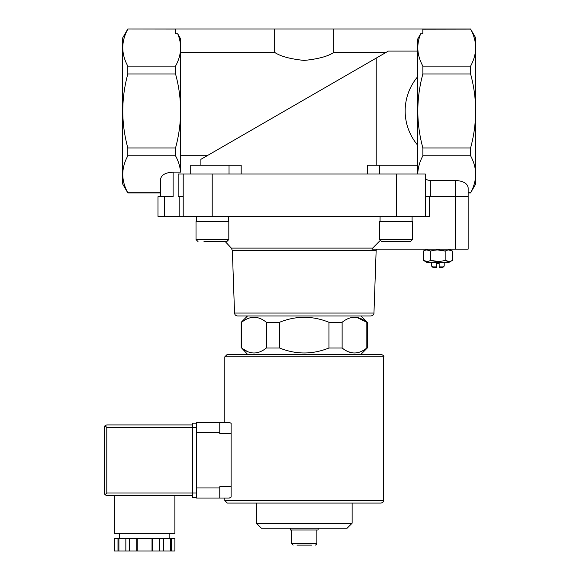 <?xml version="1.0" encoding="UTF-8"?>
<svg xmlns="http://www.w3.org/2000/svg" width="580" height="580" viewBox="0 0 580 580"><rect width="100%" height="100%" fill="white"/><g stroke="black" fill="none" stroke-linecap="round" stroke-linejoin="round"><path stroke-width="0.87" d="M175.588 29.065L127.818 29L122.684 37.889L122.684 184.027L127.818 192.915L160.508 192.915L160.508 196.692L160.508 179.387C161.269 174.971 165.474 172.543 173.115 172.108L173.115 196.692L157.985 196.692L157.985 216.362L429.323 216.362L429.323 196.692M247.508 354.308L241.664 348C249.886 354.634 258.122 354.634 266.372 348L265.727 348.493M247.725 351.69L242.447 348.594M352.154 352.857L348.181 351.69M366.828 348L367.292 348L367.292 322.277L366.828 322.277C358.614 315.643 350.378 315.643 342.12 322.277L342.12 348C350.342 354.634 358.578 354.634 366.828 348L366.828 322.277L356.801 317.419M279.538 348L279.538 322.277L266.372 322.277L266.372 348L279.538 348C296.017 354.634 312.489 354.634 328.954 348L342.12 348M241.664 348L241.664 322.277L242.31 321.784M241.207 348L241.207 322.277L241.664 322.277C249.915 315.643 258.151 315.643 266.372 322.277M328.954 348L328.954 322.277L342.12 322.277M237.561 315.977C235.77 315.81 234.762 314.839 234.537 313.055L373.962 313.055C374.035 314.512 373.027 315.484 370.939 315.977L237.561 315.977L360.985 315.977L367.292 322.277M328.954 322.277C312.475 315.643 296.003 315.643 279.538 322.277M380.016 240.671L372.657 248.117L380.016 240.671M468.161 249.146L468.161 196.692L468.161 249.146L371.925 249.146L372.657 248.117L231.34 248.117L232.355 250.56L376.145 250.56L376.471 249.146M175.551 66.12L175.551 73.957C182.258 98.622 182.258 123.286 175.551 147.951L175.551 155.788C178.437 161.16 180.112 166.598 180.569 172.108L180.684 38.983L177.726 33.792C182.178 44.58 181.453 55.354 175.551 66.12L127.818 66.12C121.104 53.853 121.104 41.521 127.818 29.123M470.598 29.123L475.723 37.889L475.723 184.027L470.598 192.785C477.304 180.518 477.304 168.185 470.598 155.788L470.598 147.951C477.304 123.293 477.304 98.629 470.598 73.957L470.598 66.12C477.304 53.853 477.304 41.521 470.598 29.123L422.82 29.196M417.723 165.177L417.723 38.983L420.681 33.792C416.23 44.58 416.955 55.354 422.856 66.12L422.856 73.957C416.15 98.622 416.15 123.286 422.856 147.951L422.856 155.788C419.666 161.704 417.97 167.707 417.767 173.79M386.091 52.41L333.826 52.41L333.826 29L175.588 29L175.588 33.792L177.726 33.792M180.684 52.41L274.673 52.41C280.43 56.333 290.275 59.008 304.203 60.429C318.166 59.022 328.041 56.347 333.826 52.41M200.89 165.177L200.89 159.333L376.217 58.109L208.017 155.215L180.684 155.215M417.723 51.062L388.411 51.062L376.217 58.109L376.217 165.177M333.826 29L422.82 29L422.82 33.792L420.681 33.792M470.598 66.12L422.856 66.12M425.292 216.362L425.292 174L178.161 174L178.161 196.692L183.207 196.692M470.598 192.915L468.161 192.915L468.161 196.692L430.338 196.692L430.338 180.474L455.554 180.474C463.195 180.916 467.4 183.345 468.161 187.753L468.161 192.785L470.598 192.785M425.292 196.692L430.338 196.692M417.723 145.29C400.954 125.302 400.954 96.613 417.723 76.625M160.508 192.785L127.818 192.785C121.104 180.518 121.104 168.185 127.818 155.788L127.818 147.951C121.111 123.293 121.111 98.629 127.818 73.957L127.818 66.12M173.115 172.108L180.569 172.108M175.551 155.788L127.818 155.788M241.179 174L241.179 165.177L190.726 165.177L190.726 174M367.321 174L367.321 165.177L379.458 165.177L379.458 174M425.292 177.567C425.597 179.329 427.279 180.3 430.338 180.474M470.598 155.788L422.856 155.788M470.598 147.951L422.856 147.951M470.598 73.957L422.856 73.957M175.551 147.951L127.818 147.951M175.551 73.957L127.818 73.957M468.161 196.692L468.161 187.753M183.207 216.362L183.207 174M379.458 165.177L417.767 165.177L417.767 174M274.673 52.41L274.673 29M296.967 545.127L311.525 545.127M293.154 545.127L291.638 543.612L291.638 529.997M290.377 528.228L290.377 529.997L318.115 529.997L318.115 528.228M352.125 523.211L256.375 523.211L261.392 528.228L347.108 528.228L352.125 523.211L352.125 503.085L381.161 503.085L227.338 503.085L224.815 500.562L224.815 498.046L219.769 498.046L229.354 498.046L231.115 497.096L229.354 498.046M256.375 523.211L256.375 503.085M370.939 315.977L360.985 315.977M234.537 313.055L232.355 250.56M426.677 249.146L423.342 251.075C425.756 249.596 428.185 249.596 430.621 251.075C435.471 249.596 440.329 249.596 445.179 251.075C447.601 249.596 450.022 249.596 452.458 251.075L448.818 249.951M448.818 261.457L445.179 260.333C440.329 261.812 435.471 261.812 430.621 260.333C428.2 261.812 425.778 261.812 423.342 260.333L426.677 262.262L449.123 262.262L452.458 260.333C450.044 261.812 447.615 261.812 445.179 260.333L445.179 251.075L437.9 249.951M437.9 261.457L430.621 260.333L430.621 251.075L426.982 249.951M426.982 261.457L423.342 260.333L423.342 251.075M452.458 260.333L452.458 251.075L449.123 249.146M436.638 266.068L431.592 266.068L432.832 267.308L436.638 267.308L436.638 263.523L439.161 263.523L439.161 266.068L444.208 266.068L444.208 262.262M439.161 266.068L439.161 267.308L442.968 267.308L444.208 266.068M431.592 266.068L431.592 262.262M412.09 216.362L412.09 221.408M412.474 239.562L412.474 221.408L379.69 221.408L379.69 239.562L381.705 241.585L410.451 241.585L412.474 239.562L379.69 239.562M398.344 241.585L404.521 241.585M231.34 248.117L225.25 241.585L220.857 241.585M203.979 241.585L226.787 241.585L228.81 239.562L196.025 239.562L198.041 241.585L196.025 239.562L196.025 221.408L228.81 221.408L228.81 239.562M228.426 216.362L228.426 221.408M227.338 354.308L381.161 354.308C383.51 355.438 384.351 356.279 383.685 356.823L224.815 356.823L227.338 354.308M229.354 422.392L231.115 423.335L229.354 422.392L219.769 422.392L224.815 422.392L224.815 356.823M231.115 486.692L219.769 486.692L219.769 498.046L196.569 498.046L196.569 422.392L219.769 422.392L219.769 433.738L231.115 433.738L231.115 497.096M231.115 423.335L231.115 433.738M117.994 538.392L114.354 538.392L114.354 551L117.994 551L117.994 538.392L118.907 538.392L118.907 551L117.994 551M171.252 538.392L171.252 551L174.892 551L174.892 538.392L118.907 538.392M196.315 493L106.793 493L105.009 494.784L104.277 493L104.277 427.438L105.009 425.655L106.793 427.438L192.538 427.438L192.538 497.285L196.315 497.285L196.315 423.146L192.538 423.146L192.538 427.438L196.315 427.438M105.009 425.655L106.793 424.915L192.538 424.915M105.009 494.784L106.793 495.523L192.538 495.523M119.407 538.392L119.407 533.346M114.362 495.523L114.362 533.346L174.885 533.346L174.885 495.523M125.846 538.392L125.846 551L118.907 551M129.485 538.392L129.485 551L125.846 551M136.764 538.392L136.764 551L129.485 551M137.221 538.392L137.221 551L136.764 551M152.018 538.392L152.018 551L137.221 551M152.475 538.392L152.475 551L152.018 551M159.754 538.392L159.754 551L152.475 551M163.393 538.392L163.393 551L159.754 551M170.339 538.392L170.339 551L163.393 551M171.252 551L170.339 551M455.554 249.146L455.554 180.474M396.292 216.362L396.292 174M212.207 216.362L212.207 174M164.292 216.362L164.292 196.692M179.169 216.362L179.169 196.692M229.035 165.177L229.035 174M291.638 543.612L316.854 543.612C317.166 543.967 316.658 544.475 315.346 545.127M224.815 500.562L383.685 500.562L383.685 356.823M196.569 432.477L219.769 432.477M196.569 487.954L219.769 487.954M106.793 493L106.793 427.438M360.985 354.308L367.292 348M247.508 315.977L241.207 322.277M470.598 29L422.856 29M175.551 29L127.818 29M316.854 543.612L316.854 529.997M373.962 313.055L376.145 250.56M380.067 216.362L380.067 221.408M196.402 216.362L196.402 221.408M383.685 500.562C384.322 501.178 383.482 502.019 381.161 503.085M169.838 538.392L169.838 533.346"/></g></svg>
